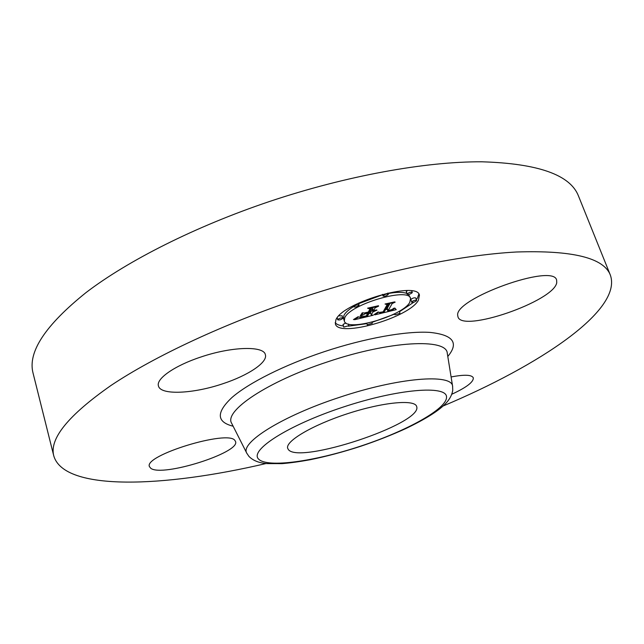 <?xml version="1.0" encoding="UTF-8"?>
<svg xmlns="http://www.w3.org/2000/svg" width="644" height="644" viewBox="0 0 644 644"><rect width="100%" height="100%" fill="white"/><g stroke="black" fill="none" stroke-linecap="round" stroke-linejoin="round"><path stroke-width="0.97" d="M266.117 463.519C164.413 487.419 64.4 491.63 53.798 455.976L33.094 373.254C27.475 352.292 45.152 325.381 86.111 292.521C127.906 260.603 195.18 226.543 269.256 201.58C346.303 175.715 425.668 161.467 481.937 161.797C538.191 163.495 570.375 174.91 578.497 196.042L610.367 275.133C622.748 310.207 539.366 365.591 443.032 406.034M53.798 455.976C49.113 438.902 68.208 415.38 111.082 385.41C154.769 356.164 224.386 323.497 300.378 298.075C379.397 271.712 460.025 255.024 516.335 252.005C572.5 250.146 603.847 257.858 610.367 275.133M200.783 357.05C231.776 346.48 263.718 345.715 265.344 354.594C268.041 362.25 248.326 375.396 222.953 383.703C193.393 393.79 160.557 395.44 158.464 386.006C155.848 378.833 174.596 365.639 200.783 357.05M150.785 468.293L149.44 466.61C143.459 455.453 228.057 429.604 234.875 440.424L235.543 441.526C240.647 452.563 162.183 477.389 150.785 468.293M451.098 376.957C464.332 374.438 471.73 374.711 473.292 377.795C473.726 381.916 466.562 387.398 451.814 394.241M457.739 315.584C453.682 298.937 553.51 262.889 556.625 280.084L556.746 282.66C554.049 301.295 461.716 333.093 457.964 316.808L457.739 315.584M288.271 449.399L287.707 448.337C284.986 441.365 312.38 425.072 347.712 413.641C383.003 402.122 414.752 399.208 416.644 406.445L416.765 406.879C421.812 423.985 298.027 464.879 288.271 449.399M418.415 300.265C409.101 317.725 338.325 338.036 335.379 323.916L335.846 320.004C341.57 302.97 417.433 280.559 419.445 295.185L418.415 300.265M335.186 322.636C336.538 324.399 339.283 325.51 343.405 325.969M348.259 326.178L366.903 323.642M371.982 322.362L394.732 314.079M399.473 311.744L413.842 302.189M416.338 299.573L417.57 297.858L418.817 294.042M410.558 298.422L409.793 302.326C402.742 316.051 346.569 332.215 344.339 321.058L344.741 317.878C349.571 304.419 408.9 286.95 410.558 298.422L408.578 294.445M406.839 293.447C402.911 291.957 396.656 291.99 388.05 293.551M382.592 294.751L358.603 303.718M353.709 306.496C348.541 309.74 345.281 312.718 343.928 315.423L343.534 318.619L344.339 321.058M342.028 315.882L338.921 315.826M345.884 322.942L343.019 324.463L343.783 327.096L348.774 325.671L343.783 327.096M416.628 300.402L415.783 297.995C414.309 297.544 412.651 298.035 410.8 299.476L411.645 301.883C413.496 300.45 415.155 299.959 416.628 300.402L416.571 300.7C414.712 302.133 413.054 302.624 411.588 302.181M407.33 290.621L406.251 291.764L407.161 293.914C409.053 292.424 410.751 291.925 412.273 292.4L412.208 292.714C410.325 294.195 408.618 294.702 407.105 294.219M374.864 314.844L378.616 312.107L380.057 312.912L384.066 312.09L388.598 304.362L386.907 304.089L395.175 302.117L392.164 303.566L388.147 310.625L391.979 309.514L394.136 308.09L392.172 309.603L387.841 311.149L392.534 309.861L394.909 308.106L396.213 309.659L374.864 314.844M373.979 314.675L378.125 311.97L373.979 314.675M379.348 312.445L383.148 311.825L387.165 304.684L385.04 304.016L394.611 301.907L385.933 303.976L387.744 304.499L383.591 311.889L379.348 312.445M373.222 315.238L354.578 319.714L358.603 316.92L360.809 317.556L367.523 316.099L369.27 312.831L368.167 313.097L366.637 315.987L359.513 317.073L366.283 315.906L367.716 313.209L364.979 313.861L361.469 315.737L362.999 312.791L365.438 313.234L369.584 312.243L371.491 308.661L369.648 308.291L378.6 306.158L375.13 307.792L373.48 310.859L376.402 309.925L373.198 311.382L376.998 310.11L372.876 311.97L371.282 314.924L373.222 315.238M353.427 319.617L358.088 316.719L353.427 319.617M360.278 315.81L362.266 312.767L360.278 315.81M364.625 312.912L368.344 312.026L369.954 308.983L367.563 308.178L378.487 305.747L368.489 308.13L370.453 308.782L368.69 312.107L364.625 312.912M371.282 314.924L370.469 312.509L372.53 309.41M373.198 311.382L372.707 308.573M373.48 310.859L372.651 308.42L373.174 307.446M368.811 313.692L370.711 313.234M372.876 311.97L372.055 309.547M373.423 311.817L373.27 311.366M373.939 311.656L373.802 311.245M373.375 311.044L372.554 308.613M375.13 307.792L374.872 307.043M371.491 308.661L371.234 307.913M364.979 313.861L364.729 313.105M367.716 313.209L367.555 312.726M366.637 315.987L366.484 315.536M368.167 313.097L368.006 312.622M369.27 312.831L369.109 312.356M385.49 309.667L387.189 309.249M387.841 311.149L387.02 308.75L387.374 308.396M388.147 310.625L387.318 308.218L390.079 303.332M392.164 303.566L391.93 302.889M388.598 304.362L388.388 303.735M360.696 315.802L360.527 315.319M383.591 311.889L383.413 311.358M368.69 312.107L368.537 311.648M369.954 308.983L369.817 308.573M367.378 324.689L372.288 323.264L367.378 324.689M337.754 319.545C339.581 318.088 341.28 317.597 342.874 318.088L342.841 318.329C341.014 319.794 339.308 320.277 337.73 319.786L337.19 317.83M383.083 295.733C384.975 294.211 386.706 293.712 388.284 294.211L388.227 294.517C386.336 296.031 384.605 296.538 383.035 296.031L383.083 295.733M353.854 306.552C355.721 305.047 357.452 304.548 359.054 305.055L359.014 305.328C357.146 306.834 355.416 307.333 353.822 306.818L353.54 305.61M399.884 313.354L394.981 314.795L399.884 313.354M360.704 446.107C314.691 461.378 267.598 468.116 258.695 459.188C248.922 450.567 287.433 425.483 342.761 407.217C398.04 388.815 446.839 385.015 446.534 397.026C447.121 408.763 406.767 430.957 360.704 446.107M246.958 453.545L246.789 453.215C239.89 442.855 281.903 416.185 339.299 397.412C398.644 377.432 452.273 373.383 452.611 386.336L452.676 386.706M231.784 423.559L231.655 423.293C223.709 411.13 267.155 381.642 327.579 361.864C390.039 340.74 446.719 338.124 447.274 353.234L447.322 353.532M233.136 426.223C216.408 422.029 216.054 412.418 232.09 397.388C248.882 382.834 284.31 364.987 324.021 351.769C364.842 338.189 406.211 330.855 429.846 332.393C453.183 334.816 459.164 342.841 447.797 356.47M411.645 301.883L410.8 299.476M407.161 293.914L406.308 291.45M231.655 423.293L246.789 453.215L248.93 456.395C253.068 460.605 259.081 463.004 266.986 463.6L282.161 463.624C290.074 462.98 299.331 461.7 309.949 459.776C326.258 456.451 343.204 451.951 360.785 446.252C376.949 440.818 391.987 434.901 405.905 428.518C424.951 419.357 435.65 412.401 441.977 406.968C448.248 401.751 451.838 396.173 452.748 390.216L452.611 386.336L447.274 353.234M372.288 323.264L371.918 322.169M367.338 324.93L366.798 323.336M342.874 318.088L342.061 315.632M337.73 319.786L337.11 317.927M348.807 325.429L348.332 324.013M388.284 294.211L387.865 293.012M383.035 296.031L382.464 294.356M359.054 305.055L358.418 303.163M353.822 306.818L353.427 305.667M394.981 314.795L394.619 313.749M399.94 313.081L399.288 311.205M412.273 292.4L411.766 290.951"/></g></svg>
